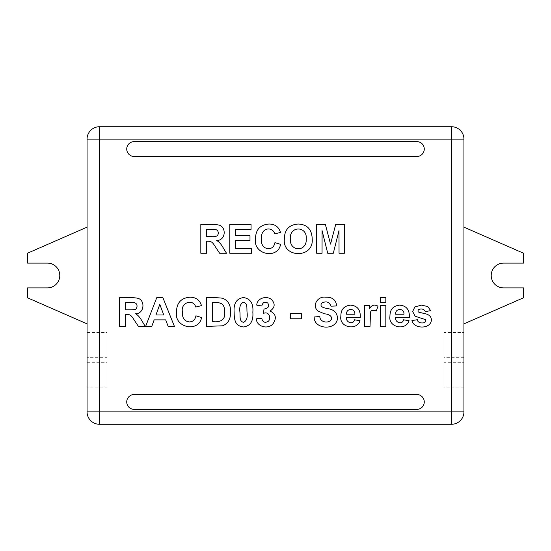 <?xml version="1.0" encoding="UTF-8"?>
<svg xmlns="http://www.w3.org/2000/svg" width="551" height="551" viewBox="0 0 551 551"><rect width="100%" height="100%" fill="white"/><g stroke="black" fill="none" stroke-linecap="round" stroke-linejoin="round"><path stroke-width="0.41" stroke-dasharray="2.75 2.07" d="M99.456 126.73A12.397 12.397 0 0 0 87.058 139.127L87.058 227.15L27.55 253.185L27.55 263.102L47.386 263.102A12.397 12.397 0 0 1 59.783 275.5A12.397 12.397 0 0 1 47.386 287.897L27.55 287.897L27.55 297.815L87.058 323.85L87.058 411.873A12.397 12.397 0 0 0 99.456 424.27L451.544 424.27A12.397 12.397 0 0 0 463.942 411.873L463.942 139.127A12.397 12.397 0 0 0 451.544 126.73L99.456 126.73M425.462 311.597C423.836 308.953 421.474 308.319 418.395 309.69C416.969 312.81 419.69 312.121 423.478 313.374C428.664 314.125 431.302 316.308 431.392 319.931C430.882 329.491 413.56 329.085 411.934 320.544L417.458 319.704C417.155 323.933 427.411 324.188 425.482 319.621L415.144 316.226L412.658 311.522L414.8 306.99L421.432 305.137L427.796 306.535L430.662 310.64L425.462 311.597M409.069 320.73C405.873 331.089 388.042 327.528 389.956 316.184C389.922 309.579 393.097 305.895 399.496 305.137C406.404 305.633 409.703 309.786 409.393 317.596L395.597 317.596C394.785 322.569 402.512 325.09 403.566 319.794L409.069 320.73M403.924 314.235C404.661 307.899 394.881 307.995 395.694 314.235L403.924 314.235M385.831 326.406L380.328 326.406L380.328 305.598L385.831 305.598L385.831 326.406M87.058 323.85L87.058 227.15M87.058 387.077L87.058 362.282L87.058 387.077L106.894 387.077L106.894 362.282L106.894 387.077M87.058 357.323L87.058 332.529L87.058 357.323L106.894 357.323L106.894 332.529L106.894 357.323M463.942 332.529L463.942 357.323L463.942 332.529L444.106 332.529L444.106 357.323L444.106 332.529M463.942 362.282L463.942 387.077L463.942 362.282L444.106 362.282L444.106 387.077L444.106 362.282M251.614 253.24L229.788 253.24L229.788 224.477L251.056 224.477L251.056 229.368L235.614 229.368L235.614 235.711L249.989 235.711L249.989 240.608L235.614 240.608L235.614 248.343L251.614 248.343L251.614 253.24M206.625 236.668C210.964 236.097 218.189 238.528 218.286 232.921C217.907 227.336 210.847 230.008 206.625 229.368L206.625 236.668M206.625 253.24L200.819 253.24L200.819 224.477C206.48 224.705 214.518 223.871 219.663 225.263C226.358 227.68 225.834 240.284 216.701 240.546C221.24 242.867 223.479 248.845 226.557 253.24L219.642 253.24L215.475 246.986C212.576 242.385 211.694 240.959 206.625 241.235L206.625 253.24M322.053 253.24L316.68 253.24L316.68 224.477L325.379 224.477L330.538 244.1L335.697 224.477L344.409 224.477L344.409 253.24L339.037 253.24L339.003 230.594L333.307 253.24L327.707 253.24L322.073 230.594L322.053 253.24M290.308 238.886C289.55 252.076 307.148 252.117 306.246 238.81C307.334 225.772 289.365 225.655 290.308 238.886M284.35 239.079C284.433 229.698 289.061 224.684 298.243 224.037C307.217 224.422 311.873 229.388 312.21 238.941C313.939 258.812 282.222 258.109 284.35 239.079M162.896 297.664L174.419 326.406L168.151 326.406L165.686 319.876L154.163 319.876L151.773 326.406L145.622 326.406L156.76 297.664L162.896 297.664M125.421 309.841C126.916 309.786 132.44 310.02 134.878 309.497C136.028 309.393 136.758 308.264 137.075 306.115C136.689 300.509 129.643 303.174 125.421 302.54L125.421 309.841M125.421 326.406L119.608 326.406L119.608 297.664C125.27 297.898 133.314 297.058 138.453 298.449C145.547 301.087 144.004 313.946 135.491 313.739C140.023 316.054 142.261 322.032 145.354 326.406L138.432 326.406L134.272 320.179C131.358 315.592 130.497 314.111 125.421 314.407L125.421 326.406M195.743 307.031C193.263 298.332 180.329 302.568 182.443 311.887C182.05 318.003 184.42 321.357 189.537 321.936C193.091 321.688 195.219 319.642 195.915 315.806L201.576 317.541C198.897 332.763 174.206 327.9 176.485 312.327C176.513 302.981 181.004 297.939 189.957 297.209C195.929 297.216 199.772 300.026 201.48 305.633L195.743 307.031M159.797 304.372L155.94 315L163.771 315L159.797 304.372M243.501 302.141C240.388 303.629 239.203 307.003 239.947 312.265C240.305 317.41 239.251 320.978 243.501 322.397C246.6 320.882 247.778 317.5 247.034 312.265C246.676 307.127 247.723 303.629 243.501 302.141M212.369 302.54L212.369 321.536C219.167 322.679 225.924 320.42 224.581 312.059C224.815 308.787 224.078 306.156 222.363 304.166C219.746 302.602 216.412 302.058 212.369 302.54M206.542 326.406L206.542 297.664C212.045 297.437 217.383 297.623 222.556 298.222C228.183 300.447 230.841 305.144 230.545 312.307C230.69 319.167 228.024 323.671 222.535 325.813L206.542 326.406M243.501 297.574C250.443 298.621 253.556 303.518 252.847 312.265C253.508 321.109 250.395 326.006 243.501 326.963C235.422 325.978 234.258 320.847 234.134 312.21C233.472 303.408 236.593 298.525 243.501 297.574M270.004 311.026C276.085 313.925 276.96 318.347 272.621 324.284C267.235 329.684 256.546 326.419 256.339 318.822L261.677 318.175C262.751 322.369 265.052 323.347 268.571 321.095C271.553 317.383 268.42 310.909 263.412 313.491L264.025 309.035C268.378 308.34 269.618 306.335 267.752 303.016C264.666 301.376 262.689 302.375 261.808 305.998L256.745 305.123C257.014 297.595 267.745 295.246 272.111 300.171C275.39 304.331 274.687 307.954 270.004 311.026M376.278 310.971C372.414 309.717 370.486 310.399 370.486 313.009L370.024 326.406L364.507 326.406L364.507 305.598L369.625 305.598L369.625 308.539C371.629 304.999 374.418 304.214 377.993 306.191L376.278 310.971M346.503 317.596C345.697 322.549 353.446 325.097 354.472 319.794L359.996 320.73C356.91 331.013 338.913 327.59 340.862 316.184C340.828 309.572 344.01 305.888 350.402 305.137C357.323 305.619 360.623 309.772 360.299 317.596L346.503 317.596M354.837 314.235C355.56 307.906 345.801 307.988 346.6 314.235L354.837 314.235M319.862 316.474C319.601 322.941 330.779 324.14 331.73 318.037C330.937 315.537 328.506 314.132 324.429 313.815L317.913 310.971C311.701 305.777 317.514 295.88 325.751 297.209C332.294 296.968 335.952 299.882 336.737 305.943L330.931 306.17C329.36 301.865 326.302 300.832 321.756 303.057C319.442 306.487 322.728 307.582 327.012 308.505C333.582 309.269 337.088 312.458 337.543 318.058C336.764 330.979 313.684 329.567 314.208 317.004L319.862 316.474M301.307 318.767L290.508 318.767L290.508 313.243L301.307 313.243L301.307 318.767M274.756 233.838C272.297 225.889 260.582 227.694 261.456 238.693C259.796 249.575 273.144 252.661 274.949 242.612L280.583 244.369C277.849 259.617 253.233 254.672 255.492 239.134C255.533 229.795 260.024 224.76 268.964 224.037C274.942 224.037 278.785 226.84 280.487 232.446L274.756 233.838M134.168 141.607A7.439 7.439 0 0 0 126.73 149.046A7.439 7.439 0 0 0 134.168 156.484L416.832 156.484A7.439 7.439 0 0 0 424.27 149.046A7.439 7.439 0 0 0 416.832 141.607L134.168 141.607M134.168 409.393A7.439 7.439 0 0 1 126.73 401.954A7.439 7.439 0 0 1 134.168 394.516L416.832 394.516A7.439 7.439 0 0 1 424.27 401.954A7.439 7.439 0 0 1 416.832 409.393L134.168 409.393M463.942 227.15L523.45 253.185L523.45 263.102L503.614 263.102A12.397 12.397 0 0 0 491.216 275.5A12.397 12.397 0 0 0 503.614 287.897L523.45 287.897L523.45 297.815L463.942 323.85M385.831 302.768L380.328 302.768L380.328 297.664L385.831 297.664L385.831 302.768M463.942 357.323L444.106 357.323M463.942 387.077L444.106 387.077M87.058 332.529L106.894 332.529M87.058 362.282L106.894 362.282"/><path stroke-width="0.83" d="M409.393 317.596L395.597 317.596C394.785 322.569 402.512 325.09 403.566 319.794L409.069 320.73C405.873 331.089 388.042 327.528 389.956 316.184C389.922 309.579 393.097 305.895 399.496 305.137C406.404 305.633 409.703 309.786 409.393 317.596M385.831 297.664L385.831 302.768L380.328 302.768L380.328 297.664L385.831 297.664M360.299 317.596L346.503 317.596C345.697 322.549 353.446 325.097 354.472 319.794L359.996 320.73C356.91 331.013 338.913 327.59 340.862 316.184C340.828 309.572 344.01 305.888 350.402 305.137C357.323 305.619 360.623 309.772 360.299 317.596M301.307 313.243L301.307 318.767L290.508 318.767L290.508 313.243L301.307 313.243M243.501 297.574C250.443 298.621 253.556 303.518 252.847 312.265C253.508 321.109 250.395 326.006 243.501 326.963C235.422 325.978 234.258 320.847 234.134 312.21C233.472 303.408 236.593 298.525 243.501 297.574M201.48 305.633L195.743 307.031C193.263 298.332 180.329 302.568 182.443 311.887C182.05 318.003 184.42 321.357 189.537 321.936C193.091 321.688 195.219 319.642 195.915 315.806L201.576 317.541C198.897 332.763 174.206 327.9 176.485 312.327C176.513 302.981 181.004 297.939 189.957 297.209C195.929 297.216 199.772 300.026 201.48 305.633M125.421 314.407L125.421 326.406L119.608 326.406L119.608 297.664C125.27 297.898 133.314 297.058 138.453 298.449C145.547 301.087 144.004 313.946 135.491 313.739C140.023 316.054 142.261 322.032 145.354 326.406L138.432 326.406L134.272 320.179C131.358 315.592 130.497 314.111 125.421 314.407M284.35 239.079C284.433 229.698 289.061 224.684 298.243 224.037C307.217 224.422 311.873 229.388 312.21 238.941C313.939 258.812 282.222 258.109 284.35 239.079M251.614 248.343L251.614 253.24L229.788 253.24L229.788 224.477L251.056 224.477L251.056 229.368L235.614 229.368L235.614 235.711L249.989 235.711L249.989 240.608L235.614 240.608L235.614 248.343L251.614 248.343M416.832 409.393L134.168 409.393A7.439 7.439 0 0 1 126.73 401.954A7.439 7.439 0 0 1 134.168 394.516L416.832 394.516A7.439 7.439 0 0 1 424.27 401.954A7.439 7.439 0 0 1 416.832 409.393M134.168 141.607A7.439 7.439 0 0 0 126.73 149.046A7.439 7.439 0 0 0 134.168 156.484L416.832 156.484A7.439 7.439 0 0 0 424.27 149.046A7.439 7.439 0 0 0 416.832 141.607L134.168 141.607M206.625 241.235L206.625 253.24L200.819 253.24L200.819 224.477C206.48 224.705 214.518 223.871 219.663 225.263C226.358 227.68 225.834 240.284 216.701 240.546C221.24 242.867 223.479 248.845 226.557 253.24L219.642 253.24L215.475 246.986C212.576 242.385 211.694 240.959 206.625 241.235M280.487 232.446L274.756 233.838C272.297 225.889 260.582 227.694 261.456 238.693C259.796 249.575 273.144 252.661 274.949 242.612L280.583 244.369C277.849 259.617 253.233 254.672 255.492 239.134C255.533 229.795 260.024 224.76 268.964 224.037C274.942 224.037 278.785 226.84 280.487 232.446M322.073 230.594L322.053 253.24L316.68 253.24L316.68 224.477L325.379 224.477L330.538 244.1L335.697 224.477L344.409 224.477L344.409 253.24L339.037 253.24L339.003 230.594L333.307 253.24L327.707 253.24L322.073 230.594M156.76 297.664L162.896 297.664L174.419 326.406L168.151 326.406L165.686 319.876L154.163 319.876L151.773 326.406L145.622 326.406L156.76 297.664M206.542 297.664C212.045 297.437 217.383 297.623 222.556 298.222C228.183 300.447 230.841 305.144 230.545 312.307C230.69 319.167 228.024 323.671 222.535 325.813L206.542 326.406L206.542 297.664M256.745 305.123C257.014 297.595 267.745 295.246 272.111 300.171C275.39 304.331 274.687 307.954 270.004 311.026C276.085 313.925 276.96 318.347 272.621 324.284C267.235 329.684 256.546 326.419 256.339 318.822L261.677 318.175C262.751 322.369 265.052 323.347 268.571 321.095C271.553 317.383 268.42 310.909 263.412 313.491L264.025 309.035C268.378 308.34 269.618 306.335 267.752 303.016C264.666 301.376 262.689 302.375 261.808 305.998L256.745 305.123M336.737 305.943L330.931 306.17C329.36 301.865 326.302 300.832 321.756 303.057C319.442 306.487 322.728 307.582 327.012 308.505C333.582 309.269 337.088 312.458 337.543 318.058C336.764 330.979 313.684 329.567 314.208 317.004L319.862 316.474C319.601 322.941 330.779 324.14 331.73 318.037C330.937 315.537 328.506 314.132 324.429 313.815L317.913 310.971C311.701 305.777 317.514 295.88 325.751 297.209C332.294 296.968 335.952 299.882 336.737 305.943M377.993 306.191L376.278 310.971C372.414 309.717 370.486 310.399 370.486 313.009L370.024 326.406L364.507 326.406L364.507 305.598L369.625 305.598L369.625 308.539C371.629 304.999 374.418 304.214 377.993 306.191M385.831 305.598L385.831 326.406L380.328 326.406L380.328 305.598L385.831 305.598M430.662 310.64L425.462 311.597C423.836 308.953 421.474 308.319 418.395 309.69C416.969 312.81 419.69 312.121 423.478 313.374C428.664 314.125 431.302 316.308 431.392 319.931C430.882 329.491 413.56 329.085 411.934 320.544L417.458 319.704C417.155 323.933 427.411 324.188 425.482 319.621L415.144 316.226L412.658 311.522L414.8 306.99L421.432 305.137L427.796 306.535L430.662 310.64M403.924 314.235C404.661 307.899 394.881 307.995 395.694 314.235L403.924 314.235M87.058 139.127L87.058 411.873A12.397 12.397 0 0 0 99.456 424.27L451.544 424.27A12.397 12.397 0 0 0 463.942 411.873L463.942 139.127A12.397 12.397 0 0 0 451.544 126.73L99.456 126.73A12.397 12.397 0 0 0 87.058 139.127L99.456 139.127L99.456 411.873L451.544 411.873L451.544 139.127L99.456 139.127L99.456 126.73A12.397 12.397 0 0 0 87.058 139.127M206.625 229.368L206.625 236.668C210.964 236.097 218.189 238.528 218.286 232.921C217.907 227.336 210.847 230.008 206.625 229.368M346.6 314.235L354.837 314.235C355.56 307.906 345.801 307.988 346.6 314.235M290.308 238.886C289.55 252.076 307.148 252.117 306.246 238.81C307.334 225.772 289.365 225.655 290.308 238.886M125.421 302.54L125.421 309.841C126.916 309.786 132.44 310.02 134.878 309.497C136.028 309.393 136.758 308.264 137.075 306.115C136.689 300.509 129.643 303.174 125.421 302.54M163.771 315L159.797 304.372L155.94 315L163.771 315M212.369 321.536C219.167 322.679 225.924 320.42 224.581 312.059C224.815 308.787 224.078 306.156 222.363 304.166C219.746 302.602 216.412 302.058 212.369 302.54L212.369 321.536M243.501 302.141C240.388 303.629 239.203 307.003 239.947 312.265C240.305 317.41 239.251 320.978 243.501 322.397C246.6 320.882 247.778 317.5 247.034 312.265C246.676 307.127 247.723 303.629 243.501 302.141M463.942 227.15L523.45 253.185L523.45 263.102L503.614 263.102A12.397 12.397 0 0 0 491.216 275.5A12.397 12.397 0 0 0 503.614 287.897L523.45 287.897L523.45 297.815L463.942 323.85M87.058 227.15L27.55 253.185L27.55 263.102L47.386 263.102A12.397 12.397 0 0 1 59.783 275.5A12.397 12.397 0 0 1 47.386 287.897L27.55 287.897L27.55 297.815L87.058 323.85M451.544 424.27A12.397 12.397 0 0 0 463.942 411.873L451.544 411.873L451.544 424.27M87.058 411.873A12.397 12.397 0 0 0 99.456 424.27L99.456 411.873L87.058 411.873M451.544 126.73L451.544 139.127L463.942 139.127"/></g></svg>
